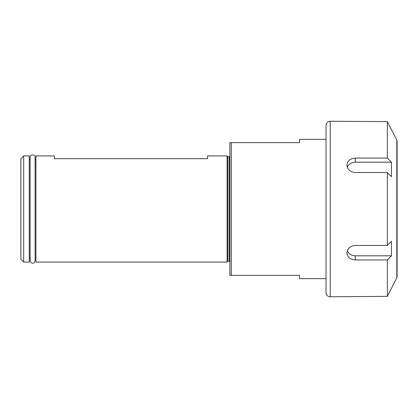 <?xml version="1.0" encoding="UTF-8"?>
<svg xmlns="http://www.w3.org/2000/svg" width="418" height="418" viewBox="0 0 418 418"><rect width="100%" height="100%" fill="white"/><g stroke="black" fill="none" stroke-linecap="round" stroke-linejoin="round"><path stroke-width="0.63" d="M23.685 155.914L29.26 155.914L29.26 262.086L23.685 262.086L20.9 259.301L20.9 158.699L23.685 155.914L23.685 262.086M229.9 275.352L231.295 275.352L229.9 275.352L229.9 142.648L231.295 142.648L229.9 142.648M227.81 261.25L227.81 156.75L229.205 156.75L229.205 261.25L227.81 261.25L227.115 261.945M227.115 155.914L227.115 262.086L35.948 262.086L35.948 155.914L54.34 155.914L54.34 158.699L207.605 158.699L207.605 155.914L227.115 155.914M35.948 258.199L35.086 258.199M326.04 139.335L299.565 139.335L299.565 142.648L231.295 142.648L231.295 275.352L299.565 275.352L299.565 278.665L326.04 278.665M30.122 258.199L29.26 258.199M391.447 129.857L387.345 121.617L330.22 121.22L330.22 296.78L387.345 296.383L396.807 277.86L397.1 276.617L397.1 141.383L396.807 140.14L396.807 277.86M391.447 255.811L387.345 259.928L355.3 259.928C350.227 259.568 347.436 257.222 346.94 252.89C347.436 248.428 350.227 245.946 355.3 245.45L387.345 245.45L391.447 241.332L391.447 255.811L355.3 255.811A8.36 7.242 0 0 1 347.316 250.722M355.3 158.072L387.345 158.072L391.447 162.189L391.447 176.668L387.345 172.55L355.3 172.55C350.227 172.054 347.436 169.572 346.94 165.11C347.436 160.778 350.227 158.432 355.3 158.072L355.3 162.189L391.447 162.189M347.316 167.278A8.36 7.242 180 0 1 355.3 162.189M387.345 259.928L387.345 296.383M387.345 172.55L387.345 245.45M387.345 121.617L387.345 158.072M330.22 121.22C327.681 121.466 326.286 122.861 326.04 125.4L326.04 292.6C326.286 295.139 327.681 296.534 330.22 296.78M355.3 259.928L355.3 255.811M35.086 157.32L35.086 157.32C35.755 154.566 29.856 153.892 30.122 157.32L30.122 260.68C30.723 263.894 34.652 264.207 35.086 260.68L35.086 157.32M229.205 261.25L229.9 261.945M229.205 156.75L229.9 156.055M227.81 156.75L227.115 156.055M35.086 159.801L35.948 159.801M29.26 159.801L30.122 159.801M396.807 140.14L391.666 129.857"/></g></svg>
